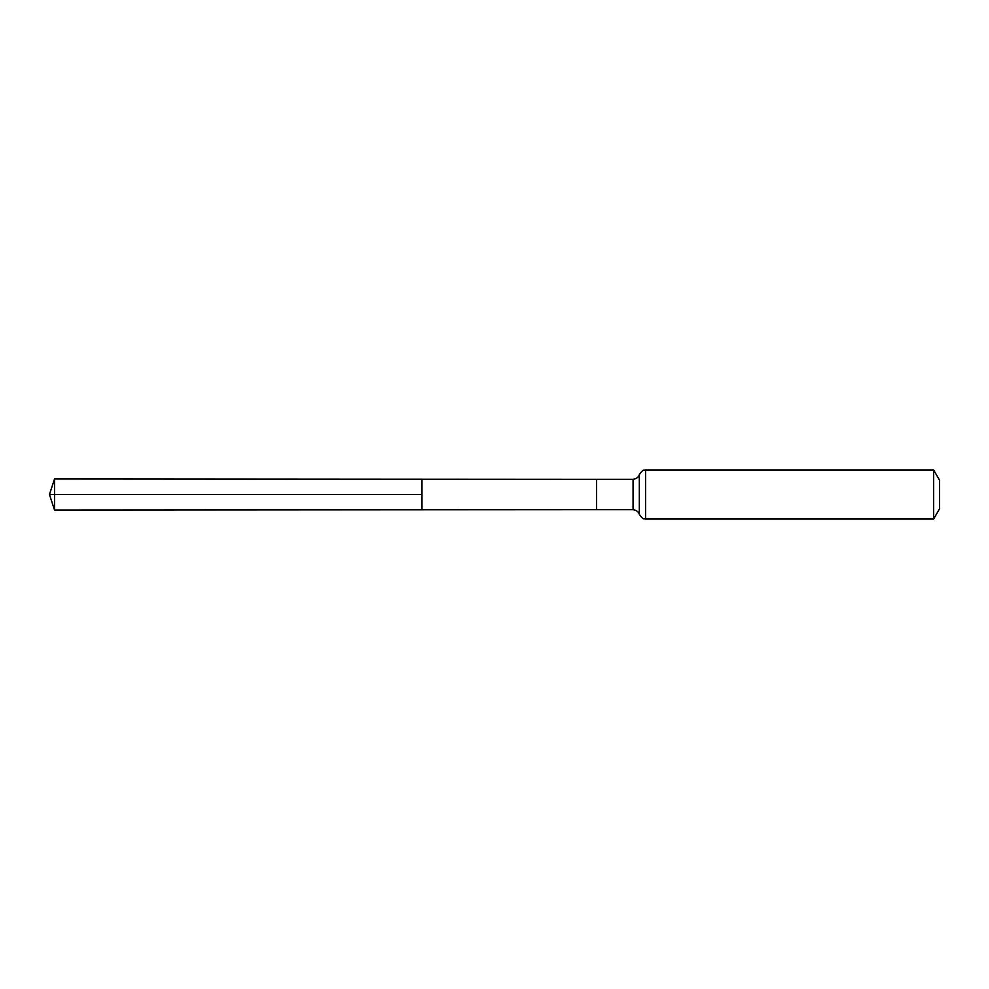 <?xml version="1.0" encoding="UTF-8"?>
<svg xmlns="http://www.w3.org/2000/svg" width="989" height="989" viewBox="0 0 989 989"><rect width="100%" height="100%" fill="white"/><g stroke="black" fill="none" stroke-linecap="round" stroke-linejoin="round"><path stroke-width="1.48" d="M421.982 494.5L421.982 479.22L54.531 478.985L54.531 510.015L421.982 509.78L421.982 479.22L596.577 479.319L596.577 509.681L421.982 509.78L421.982 494.5M933.653 469.998L933.653 519.002L939.55 508.791L939.55 480.209L933.653 469.998L645.57 469.998C644.16 470.949 644 467.76 639.314 474.658C639.524 474.028 639.055 478.392 633.059 479.319L633.059 509.681L596.577 509.681M54.531 510.015L49.45 494.5L421.982 494.5L54.531 494.5M933.653 519.002L645.57 519.002L645.57 469.998M645.57 519.002C644.16 518.051 644 521.24 639.314 514.342L639.314 474.658M596.577 479.319L633.059 479.319M639.314 514.342C639.524 514.972 639.055 510.608 633.059 509.681M49.45 494.5L54.531 478.985"/></g></svg>
